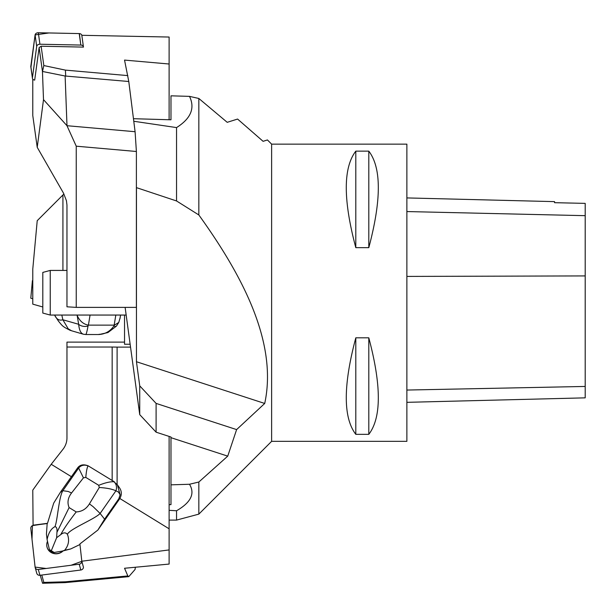 <?xml version="1.0" encoding="UTF-8"?>
<svg xmlns="http://www.w3.org/2000/svg" width="616" height="616" viewBox="0 0 616 616"><rect width="100%" height="100%" fill="white"/><g stroke="black" fill="none" stroke-linecap="round" stroke-linejoin="round"><path stroke-width="0.92" d="M271.625 441.341L406.876 441.341L406.876 144.144L271.625 144.144L271.625 441.341L198.837 514.129L176.546 520.096L176.546 510.756L169.115 510.333M355.802 151.143L368.799 151.143C381.489 167.775 381.489 199.954 368.799 247.663L355.802 247.663C343.112 199.954 343.112 167.775 355.802 151.143L355.802 247.663M355.802 337.814L368.799 337.814C381.489 385.531 381.489 417.71 368.799 434.342L355.802 434.342C343.112 417.71 343.112 385.531 355.802 337.814L355.802 434.342M406.876 402.333L585.2 397.851L585.2 203.38L554.554 202.687L554.554 201.632L406.876 197.921M368.799 434.342L368.799 337.814M368.799 247.663L368.799 151.143M263.094 141.318L267.421 139.955L263.094 141.318L237.584 119.057L227.219 122.322L198.837 98.468L189.489 96.366C195.218 108.123 190.906 118.526 176.546 127.589L176.546 200.962L136.452 187.634L136.452 361.731L139.74 385.87L139.74 414.645L125.125 307.384M176.546 127.589L133.772 121.26M227.735 456.14L170.979 437.676L170.979 437.021L156.102 432.178L156.102 403.403L236.613 429.598L227.735 456.14L198.837 482.02L198.837 514.129M198.837 482.02L189.489 484.261C195.218 493.647 190.906 502.479 176.546 510.756M198.837 98.468L198.837 214.961L176.546 200.962M236.613 429.598L264.718 403.457C278.17 341.172 240.463 272.842 198.837 214.961M156.102 432.178L139.74 414.645M170.979 437.676L170.979 504.635L169.115 504.689M189.489 96.366L170.979 95.827L170.979 119.797L133.456 118.703M124.54 315.053L124.54 344.236L130.145 344.236M189.489 484.261L170.979 484.838M264.718 403.457L136.452 361.731M156.102 403.403L139.74 385.87M50.235 315.053L42.804 313.067L42.804 272.418L50.235 270.424L50.235 315.053L126.172 315.053M63.933 193.971L37.222 220.682L32.779 269.092L32.779 304.15L42.804 306.976M76.923 315.053L77.146 315.392C79.549 320.844 83.229 324.093 88.188 325.132L88.042 326.033C87.064 331.308 86.317 334.134 85.793 334.519L98.737 334.526C105.113 334.172 110.149 331.346 113.844 326.049L114.376 325.148L118.765 322.461L120.097 317.918M115.823 315.053L114.168 325.14L88.188 325.132M69.323 329.937L70.024 330.245C62.085 326.288 62.609 326.064 58.466 321.159L54.539 315.053M70.024 330.245L71.564 330.769L68.207 328.805L62.863 319.766C59.444 320.82 56.795 319.458 54.916 315.685M71.564 330.769L83.445 334.234C80.796 333.41 79.202 330.091 78.663 324.286L62.863 319.766L61.808 315.053M83.445 334.234L85.793 334.519M99.276 334.242L98.737 334.526L99.276 334.242M113.844 326.049A7.431 2.04 36.8 0 0 116.378 326.172L107.916 332.563L99.122 334.519M77.146 315.392L78.663 324.286A7.431 4.728 3.5 0 0 88.042 326.033M32.779 280.211L32.417 280.634A2.949 0.385 5.2 0 0 32.402 280.665A2.949 0.385 5.2 0 0 32.779 280.896M32.779 298.683A2.949 0.385 -174.8 0 1 30.8 298.136A2.949 0.385 -174.8 0 1 30.815 298.098L32.409 280.704M97.859 530.068L79.903 543.936L81.812 561.215L169.115 549.926L169.115 528.805L119.812 498.49L119.258 499.376L118.819 498.737L104.574 519.173L97.859 530.068L119.258 499.376M61.793 551.274L64.642 550.28C68.692 545.36 69.608 540.032 67.39 534.288C65.589 532.301 63.379 532.417 60.768 534.619L56.641 537.714L56.949 532.286C57.28 528.69 56.603 526.819 54.916 526.672C51.051 528.682 48.441 532.979 47.093 539.577L49.396 549.564A8.17 7.685 -15.4 0 0 54.177 552.475L62.801 550.981A9.579 9.009 164.6 0 1 47.039 547.131A9.579 9.009 164.6 0 1 47.378 541.595M40.248 575.252L42.558 583.26L43.828 582.42L65.388 581.797L127.835 575.937L128.782 576.645L65.127 582.613L42.558 583.26M112.166 480.465L112.166 347.031L66.959 347.031L66.959 437.953A22.291 19.897 -0 0 1 62.924 449.364L51.22 464.287L32.779 490.136L33.087 525.394M83.445 567.197L81.812 561.215M41.796 575.051L43.828 582.42M169.115 549.926L169.115 564.071L124.54 568.26L127.835 575.937M51.22 464.287L71.294 476.63M112.166 347.031L117.109 347.108L117.109 484.407M135.335 567.244L135.089 569.453L128.782 576.645M65.704 582.567L65.388 581.797M124.54 342.119L66.959 342.119L66.959 347.031M169.115 528.805L169.115 436.413M130.538 347.108L117.109 347.108M117.41 484.8L119.666 488.057C121.806 491.437 121.86 494.918 119.812 498.49M33.033 525.194L47.494 523.323L53.7 503.126L60.422 492.23L62.863 490.706C58.789 496.95 57.457 521.421 54.916 526.672M60.422 492.23L77.146 468.568C79.549 464.834 83.229 463.925 88.188 465.842L88.042 466.004C87.064 467.482 86.317 471.286 85.793 477.408L98.737 485.308C105.113 482.759 110.149 481.573 113.844 481.743L117.402 484.815L120.128 494.787L118.819 498.737M114.376 481.82L88.188 465.842M49.396 549.564L54.177 552.475M56.641 537.714L51.297 550.758M47.093 539.577L46.439 534.08L47.17 523.554L33.433 525.325A2.949 2.772 -15.4 0 0 30.815 528.466L35.097 567.105A2.949 2.772 -15.4 0 0 38.323 569.492L79.218 564.21A2.949 2.772 -15.4 0 0 81.843 561.322L71.063 565.257L46.185 568.476L35.097 567.097L32.001 539.131L32.448 525.625L47.494 523.323M113.844 481.743A7.431 6.021 100 0 1 115.931 490.783C111.989 489.012 106.437 487.918 99.276 487.502L89.412 503.873L93.132 506.675L100.131 513.451L104.566 519.157M120.128 494.787L118.465 492.076L115.931 490.783L100.131 513.451C95.01 518.995 69.739 528.967 67.39 534.288M79.995 544.498L70.763 548.925L64.642 550.28M62.801 550.981L70.763 548.925M89.412 503.873C86.286 508.962 81.889 511.65 76.222 511.927C68.63 521.744 63.479 529.306 60.768 534.619M76.222 511.927L69.115 507.592L56.949 532.286M69.115 507.592C67.075 502.602 67.891 497.736 71.564 492.977L68.207 491.476L62.863 490.706L78.663 468.045A7.431 7.238 12.2 0 1 88.042 466.004M77.146 468.568L78.663 468.045L83.445 477.847L71.564 492.977M83.445 477.847L85.793 477.408M99.276 487.502L98.737 485.308M83.445 567.12A2.949 2.772 164.6 0 1 80.819 570.008L39.925 575.29A2.949 2.772 164.6 0 1 36.775 573.319L35.174 567.513M47.039 547.131L47.093 547.316A9.579 9.009 -15.4 0 0 62.847 551.166M81.812 35.297L169.115 37.045L169.115 64.01L124.54 60.091L128.782 81.504L65.127 76.014L42.45 71.456L39.124 47.594L34.688 80.095A2.949 2.225 172.1 0 1 32.417 78.263L30.815 66.782A2.949 2.225 -7.9 0 1 30.815 66.312L35.097 34.919A2.949 2.225 -7.9 0 1 38.323 32.74L79.218 33.58A2.949 2.225 -7.9 0 1 81.828 35.412L83.43 46.901A2.949 2.225 172.1 0 0 80.819 45.06L39.925 44.229A2.949 2.225 172.1 0 0 36.698 46.408L32.417 77.801A2.949 2.225 172.1 0 0 32.417 78.263M32.779 79.102L32.779 115.562L37.222 147.324L43.505 99.646L42.45 71.456M39.124 47.594L41.133 46.231L83.468 47.101L81.812 35.251M41.133 46.231L43.828 65.55L65.388 70.116L127.835 75.606M42.558 71.233L43.828 65.55M128.782 81.504L135.089 131.716L66.99 125.71L65.127 76.014M136.39 151.49L76.245 146.184L76.245 307.384L136.39 307.384L136.39 151.49L135.089 131.716M66.99 125.71L43.505 99.646M76.245 146.184L66.967 125.71M65.704 75.968L65.388 70.116M76.245 307.384L66.959 306.799L66.959 205.013L66.428 200.685L63.463 193.078L37.222 147.324M169.115 64.01L169.115 119.743M30.946 67.229L35.097 34.927L48.964 32.956L79.387 33.587L80.696 44.198M585.2 386.448L406.876 390.051M585.2 275.922L406.876 276.415M585.2 215.669L406.876 211.558M62.924 270.424L62.924 194.979M90.067 315.053L88.411 325.125M80.819 570.008L79.218 564.21M38.323 569.492L39.925 575.29M36.698 46.408L35.097 34.919M30.815 66.312L32.417 77.801M80.819 45.06L79.218 33.58M38.323 32.74L39.925 44.229M169.115 520.096L176.546 520.096M271.625 144.144L267.429 139.947M50.235 270.424L66.959 270.424M119.966 318.718L120.567 315.053M118.765 322.461L116.386 326.172M32.402 280.665L30.8 298.136"/></g></svg>
